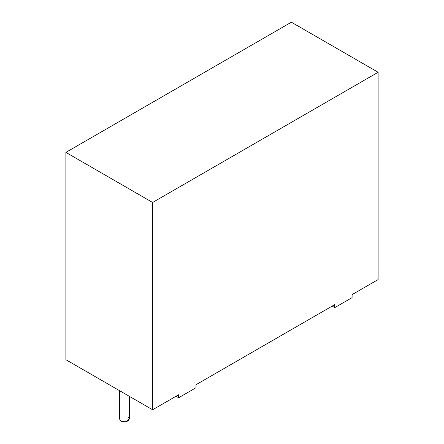 <?xml version="1.0" encoding="UTF-8"?>
<svg xmlns="http://www.w3.org/2000/svg" width="444" height="444" viewBox="0 0 444 444"><rect width="100%" height="100%" fill="white"/><g stroke="black" fill="none" stroke-linecap="round" stroke-linejoin="round"><path stroke-width="0.67" d="M119.525 390.665L119.525 419.031L120.962 421.034L125.48 421.8L129.337 419.031L129.337 396.326M127.9 417.033C129.737 417.865 129.737 419.197 127.9 421.034C124.714 422.094 122.405 422.094 120.962 421.034L120.962 417.033M195.982 387.734L178.632 397.752L176.035 396.248L178.632 397.752L195.982 387.734L195.982 384.732L334.748 304.617L334.748 307.62L352.098 297.608L352.098 294.6L378.116 279.581L378.116 72.272L152.614 202.464L65.884 152.392L65.884 359.696L152.614 409.768L152.614 202.464L152.614 409.768L178.632 394.749L178.632 397.752L178.632 394.749L152.614 409.768L65.884 359.696L65.884 152.392L291.386 22.2L378.116 72.272L378.116 279.581L352.098 294.6L352.098 297.608L334.748 307.62L332.145 306.116L334.748 307.62L334.748 304.617L195.982 384.732L195.982 387.734M152.614 202.464L378.116 72.272L291.386 22.2L65.884 152.392L152.614 202.464"/></g></svg>
